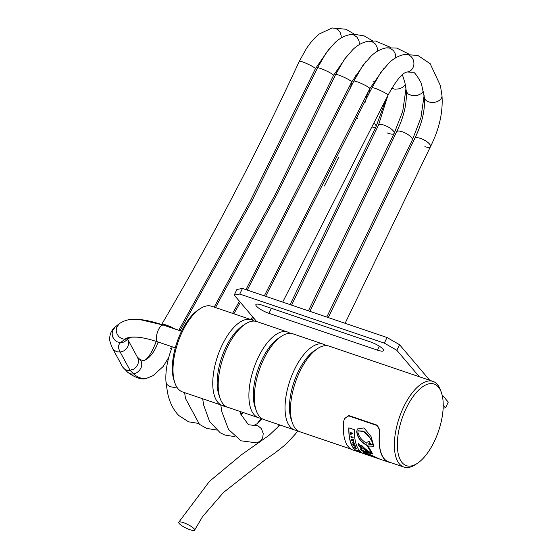 <?xml version="1.0" encoding="UTF-8"?>
<svg xmlns="http://www.w3.org/2000/svg" width="558" height="558" viewBox="0 0 558 558"><rect width="100%" height="100%" fill="white"/><g stroke="black" fill="none" stroke-linecap="round" stroke-linejoin="round"><path stroke-width="0.84" d="M358.389 451.324L359.226 451.527A45.463 20.353 -71.2 0 1 359.031 451.359L357.573 450.787L358.724 451.094A45.463 20.353 -71.2 0 1 358.501 450.892L356.75 450.445L358.362 451.185L357.28 450.892A45.463 20.353 108.8 0 0 357.504 451.066L359.784 451.938A45.463 20.353 -71.2 0 1 359.554 451.771L358.403 451.296M358.501 450.892L358.592 450.704A45.247 20.255 108.8 0 0 358.815 450.906L358.724 451.094M356.75 450.445L358.592 450.704M359.031 451.359L359.122 451.171A45.247 20.255 108.8 0 0 359.317 451.338L359.226 451.527M358.752 451.031L359.122 451.171M359.784 451.938L359.875 451.75A45.247 20.255 108.8 0 1 359.645 451.582L359.554 451.771M359.268 451.443L359.645 451.582M348.945 427.902A45.247 20.255 108.8 0 0 358.452 451.652L358.585 451.694M352.126 442.459L354.232 442.947A45.247 20.255 108.8 0 0 354.358 443.352L354.26 443.547A45.463 20.353 -71.2 0 1 354.135 443.143L352.126 442.459A45.463 20.353 108.8 0 0 352.251 442.864L354.26 443.547M352.928 437.332L350.919 436.649L353.033 437.123A45.247 20.255 108.8 0 0 353.102 437.639L352.998 437.849A45.463 20.353 -71.2 0 1 352.928 437.332L353.033 437.123M350.584 432.645L352.705 433.106A45.247 20.255 108.8 0 0 352.733 433.705L352.628 433.929A45.463 20.353 -71.2 0 1 352.6 433.329L350.584 432.645A45.463 20.353 108.8 0 0 350.703 434.529L351.177 434.298A45.247 20.255 108.8 0 1 351.121 433.42M351.526 439.516L353.409 439.558A45.247 20.255 108.8 0 0 353.507 440.046L353.409 440.248A45.463 20.353 -71.2 0 1 353.312 439.76L351.526 439.516M352.593 440.227L353.681 440.876A45.247 20.255 108.8 0 0 353.786 441.315L353.688 441.511A45.463 20.353 -71.2 0 1 353.584 441.071L352.056 440.185L353.409 440.248M354.379 447.23L355.892 448.479A45.463 20.353 -71.2 0 1 355.565 447.976L355.634 447.816M354.449 447.383L355.153 447.167L356.402 448.248L355.062 447.356L354.358 447.572M354.804 447.502L355.23 447.83M358.557 451.743L361.026 452.433A45.247 20.255 108.8 0 0 361.312 452.573L361.221 452.761A45.463 20.353 -71.2 0 1 360.935 452.622L358.557 451.743A45.463 20.353 108.8 0 0 358.808 451.882L359.261 452.043A45.463 20.353 108.8 0 0 359.638 452.231L359.324 452.133A45.463 20.353 -71.2 0 1 358.382 451.847A45.463 20.353 -71.2 0 1 348.834 427.84L354.456 429.751A45.463 20.353 108.8 0 0 364.004 453.759L379.112 458.878L363.328 452.65M354.49 445.598L355.32 445.877A45.247 20.255 108.8 0 0 355.467 446.205L355.376 446.393A45.463 20.353 -71.2 0 1 355.223 446.072L353.974 445.647L354.986 445.528A45.463 20.353 -71.2 0 1 354.832 445.145L352.823 444.461A45.463 20.353 108.8 0 0 352.963 444.803L354.239 445.242L353.2 445.354A45.463 20.353 108.8 0 0 353.36 445.709L355.376 446.393M353.2 445.354L353.835 445.103M352.823 444.461L354.923 444.956A45.247 20.255 108.8 0 0 355.083 445.333L354.986 445.528M350.919 436.649A45.463 20.353 108.8 0 0 350.989 437.165L352.998 437.849M390.621 462.568A45.463 20.353 -71.2 0 1 388.689 462.143A45.463 20.353 -71.2 0 1 379.405 433.789C379.852 430.239 378.812 427.4 376.308 425.273L348.652 415.891L344.412 418.744L343.623 421.646A45.463 20.353 108.8 0 0 352.907 449.992L358.382 451.847M363.411 452.573L363.656 453.138L364.179 452.58L366.613 453.814L364.855 453.563L375.297 457.462C369.005 455.07 364.025 452.364 360.356 449.343L360.259 448.876M360.322 448.792L360.356 449.343L362.163 449.044L358.515 445.214L358.438 443.777L370.449 452.712L371.23 452.461L366.815 445.361C360.74 442.027 357.371 437.479 356.715 431.725L357.287 429.004L363.949 427.895L371.035 436.523L373.818 446.247L368.078 446.023L372.716 453.989L367.394 452.594L362.56 450.487L372.744 453.884M363.928 450.69L363.837 450.878C361.744 450.034 362.121 450.494 364.974 452.245L380.124 459.227M368.078 446.023L373.86 446.142M357.35 428.879L356.834 431.487C357.469 437.256 360.831 441.817 366.913 445.158L371.321 452.266M358.487 443.68L358.606 445.019L362.163 449.044M360.447 449.155L364.074 451.875L370.798 455.286M363.746 452.95L365.009 453.668M364.834 453.236L365.574 453.298M344.488 418.598L348.82 415.55L376.469 424.938C378.973 427.086 379.998 429.946 379.531 433.517A45.247 20.255 108.8 0 0 388.759 461.94L403.915 467.081A45.247 20.255 108.8 0 0 415.473 464.591L417.426 463.3A43.112 19.3 -71.2 0 1 398.154 453.466A43.112 19.3 -71.2 0 1 406.21 408.282A43.112 19.3 -71.2 0 1 441.42 392.616A43.112 19.3 -71.2 0 1 417.426 463.3M363.077 453.389A45.463 20.353 -71.2 0 1 362.463 453.229L362.17 452.915M362.086 453.082L360.789 452.629M351.073 434.515A45.463 20.353 -71.2 0 1 350.996 433.378L352.628 433.929M351.428 439.718A45.463 20.353 108.8 0 0 351.54 440.241L353.688 441.511M355.034 447.983L354.721 447.69L355.216 447.649L356.109 448.534L356.402 448.248L356.109 448.534M354.79 447.544L355.216 447.649M359.345 452.092L359.324 452.133A45.463 20.353 108.8 0 0 359.589 452.245L361.221 452.761M360.587 452.524L359.938 452.322A45.463 20.353 -71.2 0 1 359.687 452.203L360.587 452.524M441.42 392.616L440.66 390.405A45.247 20.255 108.8 0 0 437.479 384.546A45.247 20.255 108.8 0 0 433.008 381.393L329.094 346.12A45.247 20.255 108.8 0 0 317.537 348.611A45.247 20.255 108.8 0 0 292.357 422.797A45.247 20.255 108.8 0 0 295.531 428.656A45.247 20.255 108.8 0 0 300.002 431.808L351.108 449.155M433.008 381.393A45.247 20.255 108.8 0 0 403.706 406.845A45.247 20.255 108.8 0 0 403.915 467.081M317.537 348.611L314.614 350.55A42.045 18.826 108.8 0 0 291.213 419.476L292.357 422.797M297.442 430.462A45.247 20.255 -71.2 0 1 294.582 429.967A45.247 20.255 -71.2 0 1 290.111 426.814A45.247 20.255 -71.2 0 1 292.008 375.067A45.247 20.255 -71.2 0 1 323.668 344.279A45.247 20.255 -71.2 0 1 326.235 345.625M366.913 442.278L366.627 443.191L366.864 442.382L369.026 441.266L370.568 443.652L367.924 443.98L372.772 444.879L372.87 443.868C371.468 439.439 368.315 435.303 363.397 431.46L358.083 430.902L357.845 432.052C358.85 436.67 361.779 440.381 366.627 443.191M358.145 430.783L363.516 431.208C368.099 434.626 371.251 438.776 372.974 443.659L372.814 444.768M370.672 443.443L367.924 443.98M360.335 446.1L361.856 445.591L368.678 452.266L361.758 445.786L360.245 446.288L366.48 451.199L368.678 452.266M360.273 445.633L360.245 446.288M323.668 344.279L292.95 333.844A45.247 20.255 108.8 0 0 281.392 336.341A45.247 20.255 108.8 0 0 256.213 410.528A45.247 20.255 108.8 0 0 259.386 416.387A45.247 20.255 108.8 0 0 263.857 419.539L294.582 429.967M281.392 336.341L278.47 338.281A42.045 18.826 108.8 0 0 255.069 407.207L256.213 410.528M261.297 418.193A45.247 20.255 -71.2 0 1 258.438 417.698A45.247 20.255 -71.2 0 1 253.967 414.545A45.247 20.255 -71.2 0 1 255.864 362.798A45.247 20.255 -71.2 0 1 287.523 332.01A45.247 20.255 -71.2 0 1 290.09 333.356M287.523 332.01L256.806 321.575A45.247 20.255 108.8 0 0 245.248 324.072A45.247 20.255 108.8 0 0 220.068 398.252A45.247 20.255 108.8 0 0 223.242 404.118A45.247 20.255 108.8 0 0 227.713 407.27L258.438 417.698M245.248 324.072L242.325 326.012A42.045 18.826 108.8 0 0 218.924 394.938L220.068 398.252M225.153 405.917A45.247 20.255 -71.2 0 1 222.293 405.429A45.247 20.255 -71.2 0 1 217.822 402.276A45.247 20.255 -71.2 0 1 219.719 350.529A45.247 20.255 -71.2 0 1 251.379 319.741A45.247 20.255 -71.2 0 1 253.946 321.087M222.293 405.429L182.536 391.932A45.247 20.255 -71.2 0 1 178.058 388.78A45.247 20.255 -71.2 0 1 174.884 382.921A45.247 20.255 -71.2 0 1 182.326 331.696A45.247 20.255 -71.2 0 1 200.064 308.741A45.247 20.255 -71.2 0 1 211.621 306.244L251.379 319.741M200.064 308.741L198.118 310.025A43.112 19.3 108.8 0 0 181.21 331.898A43.112 19.3 108.8 0 0 174.124 380.709L174.884 382.921M442.062 394.806L448.269 402.123L445.577 407.738L443.129 408.191M419.274 376.727L396.857 350.305L399.549 344.691L429.744 380.284M445.577 407.738L443.205 404.941M234.207 295.091L239.759 294.059L242.451 288.444L236.899 289.476L234.207 295.091L256.624 321.52M242.451 288.444L387.029 337.52L384.336 343.135L396.857 350.305M399.549 344.691L387.029 337.52M370.442 341.928A10.672 2.476 25.6 0 1 383.548 350.64A10.672 2.476 25.6 0 1 377.403 350.131L268.97 313.324A10.672 2.476 25.6 0 1 255.864 304.605A10.672 2.476 25.6 0 1 262.009 305.114L370.442 341.928M384.336 343.135L239.759 294.059M170.406 348.248L171.752 348.053M170.092 352.893L168.886 356.946M127.845 372.465L130.837 373.993L133.794 373.951A51.141 25.717 -82.9 0 0 147.5 377.933C143.085 380.312 136.536 378.491 127.845 372.465L122.697 367.094L112.479 348.269L114.257 350.396L116.978 351.777L120.172 352.035L123.695 350.954L126.415 348.827L128.18 345.925L128.71 342.745L127.768 339.431M123.897 368.671L127.05 370.366L128.591 370.575L133.627 369.243L136.285 367.011L138.014 364.074L138.551 360.907L137.84 358.006L127.845 339.578M156.352 341.433L156.107 341.81C151.323 353.863 147.012 360.154 143.183 360.684L139.96 359.505L137.247 356.897M161.687 324.442L163.822 324.219L170.608 326.695L173.957 328.585M189.35 529.5A8.858 1.995 -153.8 0 0 194.623 530.1A8.858 1.995 -153.8 0 0 184.014 522.867A8.858 1.995 -153.8 0 0 178.741 522.267A8.858 1.995 -153.8 0 0 189.35 529.5M377.403 350.131L379.3 346.169M268.97 313.324L271.376 308.295M112.479 348.269C110.107 342.682 109.194 339.306 109.731 338.134C109.863 333.719 111.677 330.022 115.157 327.044L119.273 323.696L116.748 327.253L116.217 330.587L116.964 333.879L118.826 336.655L121.518 338.546L124.692 339.306A59.999 17.361 27.5 0 1 137.659 337.185C143.141 337.674 149.963 339.285 158.116 342.019A34.233 17.214 -82.9 0 1 143.183 360.684M115.157 327.044L112.632 330.601L112.102 333.935L112.849 337.227L114.711 340.003L117.403 341.894L120.577 342.654A60.229 17.214 25.7 0 0 120.172 352.035L130.181 370.484L133.794 373.951L137.024 372.591L139.598 370.247L141.293 367.234L141.837 364.046L141.174 361.193L139.96 359.505M119.273 323.696C128.703 317.544 136.459 319.518 139.43 319.49L163.306 325.077C158.158 324.61 153.269 342.549 158.702 342.11M139.43 319.49A68.062 19.697 27.5 0 1 163.306 325.077L181.524 331.264M137.659 337.185C132.497 337.032 129.93 337.185 129.965 337.625L124.085 342.019L120.577 342.654L124.692 339.306L128.201 338.671L130.014 337.604M163.822 324.219L163.557 325.056M328.257 317.572L414.789 138.398A8.858 2.923 27.7 0 1 420.376 138.37A8.858 2.923 27.7 0 1 430.476 146.635L430.476 146.635A8.858 2.923 27.7 0 1 424.889 146.656M407.361 71.975A8.858 7.784 -98 0 0 413.897 64.051A8.858 7.784 -98 0 0 408.268 54.81L408.044 54.733A8.858 7.784 -98 0 0 404.885 54.433C399.235 55.409 394.039 58.158 389.282 62.684L380.786 72.435L371.949 87.759A8.858 1.046 -155.1 0 1 376.517 88.862A8.858 1.046 -155.1 0 1 388.019 95.209C396.215 80.213 402.646 72.47 407.312 71.982A8.858 7.784 -98 0 0 407.361 71.975L412.355 72.31C413.548 70.943 416.526 74.577 421.304 83.205L424.345 97.378A8.858 5.943 -5.9 0 0 424.352 97.406A8.858 5.943 -5.9 0 0 428.544 101.828L428.718 101.884A8.858 5.943 -5.9 0 0 437.821 101.284A8.858 5.943 -5.9 0 0 441.971 95.578A8.858 5.943 -5.9 0 0 441.971 95.551C443.143 112.046 439.313 129.072 430.476 146.635L345.102 323.291M404.885 54.433A8.858 7.784 -98 0 0 404.85 54.44L417.914 55.486L430.183 63.724L440.415 85.646L441.971 95.578M227.455 407.18L224.679 406.552A8.858 6.04 174.9 0 1 224.128 406.322A8.858 6.012 175.2 0 1 222.802 405.589M261.988 418.66L256.826 423.885L254.009 425.377L257.566 425.726A8.858 7.861 81.8 0 1 258.166 425.977L261.311 428.537L263.23 433.482L262.713 437.702L260.481 441.085L256.757 442.878L240.965 440.799L228.557 429.458L221.882 411.839L220.773 404.913M309.927 311.35L396.633 131.779A8.858 2.923 27.7 0 1 403.022 132.044A8.858 2.923 27.7 0 1 412.32 140.016L420.913 117.78L424.122 95.376M402.395 74.744L404.962 82.863L406.419 91.763L408.17 94.023L412.292 95.69L417.161 95.523L421.367 93.632L423.452 91.114M395.706 57.823L395.259 53.805L393.543 50.659L390.105 48.19L386.687 47.821L396.787 48.079L408.993 54.119M383.848 68.46L369.863 88.589A8.858 1.046 -155.1 0 0 365.95 85.758A8.858 1.046 -155.1 0 0 357.629 81.97A8.858 1.046 -155.1 0 0 353.786 81.14L247.271 290.076M291.59 305.121L378.477 125.166A8.858 2.923 27.7 0 1 385.676 125.752A8.858 2.923 27.7 0 1 394.157 133.397L394.157 133.397A8.858 2.923 27.7 0 1 386.959 132.811M391.59 88.338L395.106 89.189L399.34 88.82L403.002 87.167L405.296 84.495M377.55 51.21L377.103 47.193L375.381 44.047L371.949 41.571L368.531 41.201L375.492 40.999L390.83 47.5M365.685 61.84L351.7 81.97A8.858 1.046 -155.1 0 0 347.432 78.943A8.858 1.046 -155.1 0 0 338.783 75.107A8.858 1.046 -155.1 0 0 335.63 74.521L277.507 193.361L215.479 307.549M374.634 123.716A8.858 2.923 27.7 0 1 376.001 126.778L376.001 126.778A8.858 2.923 27.7 0 1 372.87 127.426M373.435 81.719L374.739 82.186M359.387 44.591L359.045 40.915L357.05 37.219L353.786 34.959L350.375 34.589L353.981 34.275L364.123 35.872L372.674 40.887M347.529 55.221L333.544 75.351A8.858 1.046 -155.1 0 0 328.899 72.128A8.858 1.046 -155.1 0 0 319.992 68.278A8.858 1.046 -155.1 0 0 317.474 67.902L251.239 202.366L180.074 330.664M181.671 330.957A8.858 2.727 -149.5 0 0 180.855 330.929M176.851 387.119L173.859 387.378L170.204 386.694L167.17 384.72L165.991 382.077C165.433 374.418 166.403 366.027 168.893 356.925M356.478 117.096A8.858 2.923 27.7 0 1 357.538 118.422M355.272 75.1L356.576 75.567M341.231 37.972L341.14 35.412L340.108 32.357L338.183 29.888L335.63 28.339L332.122 27.984L319.288 33.968L314.67 38.132L310.492 42.875L306.426 48.476L299.311 61.289A8.858 1.046 -155.1 0 1 301.257 61.485A8.858 1.046 -155.1 0 1 310.36 65.314A8.858 1.046 -155.1 0 1 315.389 68.739L329.373 48.602M361.291 452.615L362.205 452.922M379.789 459.115L388.689 462.143M147.5 377.933L153.045 375.667L163.208 366.473L168.781 357.343M158.116 342.019L175.289 347.85M163.892 325.175L181.566 331.173M156.107 341.81L156.24 341.391M194.623 530.1L202.596 516.575L223.577 492.365L265.099 459.785L275.087 452.88L285.898 444.314L295.384 434.054L297.791 430.706M279.956 425.001L269.054 435.31L241.516 454.728L209.438 481.394L178.741 522.267M414.789 138.398C422.071 123.492 425.259 109.828 424.352 97.406M388.019 95.209L282.697 302.101M371.949 87.759L265.643 296.312M253.492 317.823L252.209 320.062M239.982 411.434L240.875 414.322L248.456 424.75L254.043 425.377M256.792 442.878L259.254 442.313M276.649 428.656L279.377 424.805M326.772 317.063L412.32 140.016M396.633 131.779C403.915 116.873 407.096 103.209 406.189 90.787M386.722 47.821C381.079 48.79 375.876 51.538 371.126 56.065L362.63 65.823L353.786 81.14M369.863 88.589L264.325 295.866M252.565 316.735L250.947 319.588M240.365 302.352L233.858 313.791M202.666 398.768L203.719 405.227L209.585 421.492L220.18 432.764L224.93 435.059L234.597 436.614M241.154 415.082L243.386 412.592M257.391 423.445L261.214 418.186M308.435 310.841L394.157 133.397L402.757 111.161L405.966 88.757M378.477 125.166L387.775 95.739M368.566 41.201C362.916 42.171 357.72 44.926 352.963 49.453L344.467 59.211L335.63 74.521M351.7 81.97L245.952 289.63M239.431 301.257L232.567 313.352M184.572 392.623L185.563 398.607L199.464 424.366L206.593 428.377L216.434 430.002M240.965 414.573L242.563 412.313M290.104 304.619L376.001 126.778L385.613 100.398M368.699 94.748L369.612 89.127M350.403 34.582C344.76 35.552 339.557 38.307 334.8 42.833L326.304 52.592L317.474 67.902M333.544 75.351L275.798 193.5L214.195 307.116M172.22 346.804L169.806 353.772M165.991 382.104L167.407 391.988C169.297 401.76 173.099 409.607 178.797 415.529L188.597 421.82L198.278 423.382M324.324 186.051L338.685 157.307M350.543 88.129L351.456 82.507M365.211 102.198L367.45 93.779M354.518 34.268L345.967 29.253L332.212 27.97M178.825 330.238L249.545 202.491L315.389 68.739M161.667 324.47C210.847 240.861 256.729 153.136 299.311 61.289"/></g></svg>

